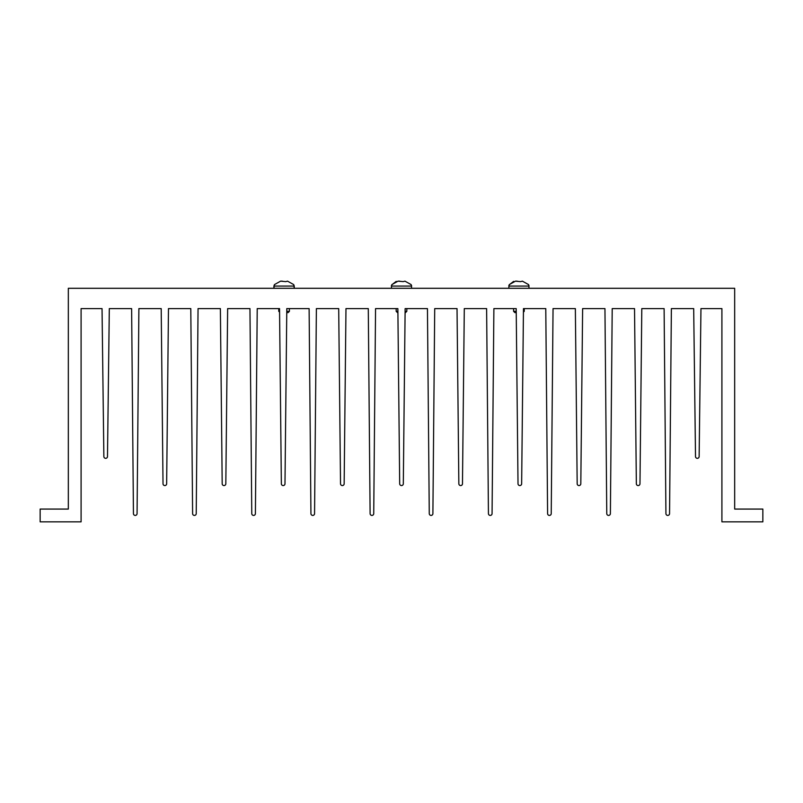 <?xml version="1.0" encoding="UTF-8"?>
<svg xmlns="http://www.w3.org/2000/svg" width="803" height="803" viewBox="0 0 803 803"><rect width="100%" height="100%" fill="white"/><g stroke="black" fill="none" stroke-linecap="round" stroke-linejoin="round"><path stroke-width="1.2" d="M516.319 320.086L516.329 321.17M516.319 320.226L516.329 321.09M103.858 456.505A1.817 1.817 0 0 0 105.675 458.332A1.817 1.817 0 0 0 107.492 456.505L109.308 308.603L131.622 308.603L133.439 513.599A1.817 1.817 0 0 0 135.255 515.416A1.817 1.817 0 0 0 137.072 513.599L138.889 308.603L161.202 308.603L163.019 483.747A1.817 1.817 0 0 0 164.836 485.564A1.817 1.817 0 0 0 166.653 483.747L168.469 308.603L190.793 308.603L192.61 513.599A1.817 1.817 0 0 0 194.416 515.416A1.817 1.817 0 0 0 196.233 513.599L198.05 308.603L220.373 308.603L222.19 483.747A1.817 1.817 0 0 0 224.007 485.564A1.817 1.817 0 0 0 225.824 483.747L227.64 308.603L249.954 308.603L251.771 513.599A1.817 1.817 0 0 0 253.587 515.416A1.817 1.817 0 0 0 255.404 513.599L257.221 308.603L279.534 308.603L281.351 483.747A1.817 1.817 0 0 0 283.168 485.564A1.817 1.817 0 0 0 284.985 483.747L286.801 308.603L309.115 308.603L310.932 513.599A1.817 1.817 0 0 0 312.748 515.416A1.817 1.817 0 0 0 314.565 513.599L316.382 308.603L338.705 308.603L340.522 483.747A1.817 1.817 0 0 0 342.339 485.564A1.817 1.817 0 0 0 344.156 483.747L345.973 308.603L368.286 308.603L370.103 513.599A1.817 1.817 0 0 0 371.919 515.416A1.817 1.817 0 0 0 373.736 513.599L375.553 308.603L397.866 308.603L399.683 483.747A1.817 1.817 0 0 0 401.5 485.564A1.817 1.817 0 0 0 403.317 483.747L405.134 308.603L427.447 308.603L429.264 513.599A1.817 1.817 0 0 0 431.081 515.416A1.817 1.817 0 0 0 432.897 513.599L434.714 308.603L457.027 308.603L458.844 483.747A1.817 1.817 0 0 0 460.661 485.564A1.817 1.817 0 0 0 462.478 483.747L464.295 308.603L486.618 308.603L488.435 513.599A1.817 1.817 0 0 0 490.252 515.416A1.817 1.817 0 0 0 492.068 513.599L493.885 308.603L516.199 308.603L518.015 483.747A1.817 1.817 0 0 0 519.832 485.564A1.817 1.817 0 0 0 521.649 483.747L523.466 308.603L545.779 308.603L547.596 513.599A1.817 1.817 0 0 0 549.413 515.416A1.817 1.817 0 0 0 551.229 513.599L553.046 308.603L575.36 308.603L577.176 483.747A1.817 1.817 0 0 0 578.993 485.564A1.817 1.817 0 0 0 580.81 483.747L582.627 308.603L604.95 308.603L606.767 513.599A1.817 1.817 0 0 0 608.584 515.416A1.817 1.817 0 0 0 610.39 513.599L612.207 308.603L634.531 308.603L636.347 483.747A1.817 1.817 0 0 0 638.164 485.564A1.817 1.817 0 0 0 639.981 483.747L641.798 308.603L664.111 308.603L665.928 513.599A1.817 1.817 0 0 0 667.745 515.416A1.817 1.817 0 0 0 669.561 513.599L671.378 308.603L693.692 308.603L695.508 456.505A1.817 1.817 0 0 0 697.325 458.332A1.817 1.817 0 0 0 699.142 456.505L700.959 308.603L721.907 308.603L721.907 521.84L762.85 521.84L762.85 509.072L734.675 509.072L734.675 288.297L68.325 288.297L68.325 509.072L40.15 509.072L40.15 521.84L81.093 521.84L81.093 308.603L102.041 308.603L103.858 456.505M285.768 281.632L280.598 281.16L282.325 281.16L280.598 281.16L274.455 284.593L273.893 286.069L294.259 286.069L293.697 284.593L287.554 281.16L285.768 281.632L287.554 281.16M286.761 312.618L288.096 312.618L289.401 311.323L289.401 308.603L289.401 311.323L286.771 311.323M278.761 311.323L278.761 308.603L278.761 311.323L279.574 312.136L278.761 311.323L279.564 311.323M403.186 281.632L398.027 281.16L399.743 281.16L398.027 281.16L391.884 284.593L391.312 286.069L411.688 286.069L411.116 284.593L404.973 281.16L403.186 281.632L404.973 281.16M405.093 312.618L406.82 311.323L406.82 308.603M405.103 311.323L406.82 311.323L405.525 312.618M397.907 312.618L396.18 311.323L397.897 311.323M396.22 281.371L392.045 284.593M520.605 281.632L515.446 281.16L517.172 281.16L515.446 281.16L509.303 284.593L508.741 286.069L529.107 286.069L528.545 284.593L522.402 281.16L520.605 281.632L522.402 281.16M523.436 311.323L524.239 311.323L524.239 308.603M516.239 312.618L514.904 312.618L513.599 311.323L516.229 311.323M513.649 281.371L509.463 284.593M294.259 286.069L294.259 288.297L293.697 284.593M273.893 286.069L273.893 288.297L274.455 284.593M288.096 312.618L289.401 311.323M411.688 288.297L411.116 284.593M391.312 288.297L391.884 284.593M397.475 312.618L396.18 311.323L396.18 308.603M523.426 312.136L524.239 311.323L523.426 312.136M529.107 288.297L528.545 284.593M508.741 288.297L509.303 284.593M514.904 312.618L513.599 311.323L513.599 308.603"/></g></svg>
